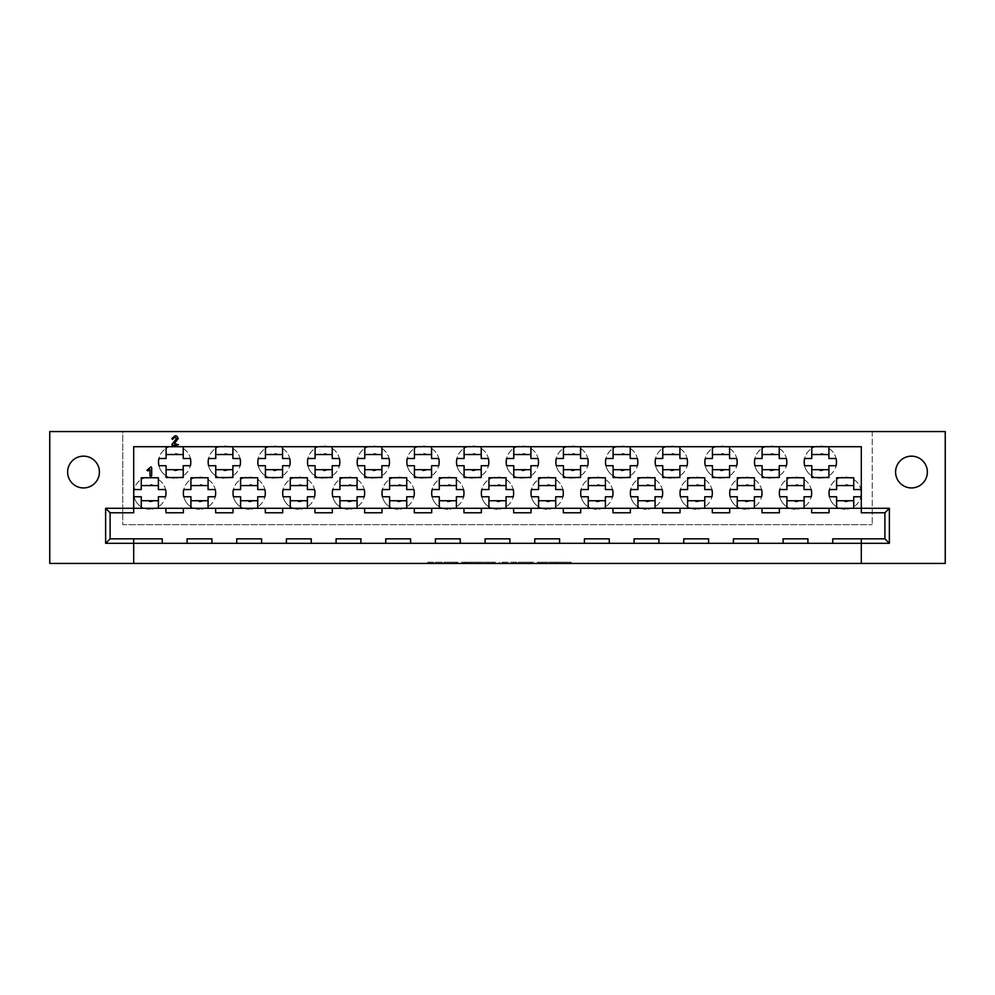 <?xml version="1.0" encoding="UTF-8"?>
<svg xmlns="http://www.w3.org/2000/svg" width="995" height="995" viewBox="0 0 995 995"><rect width="100%" height="100%" fill="white"/><g stroke="black" fill="none" stroke-linecap="round" stroke-linejoin="round"><path stroke-width="0.75" stroke-dasharray="4.97 3.73" d="M457.762 563.431L430.163 563.431L457.762 563.431L457.762 562.187L444.914 562.187L444.914 563.431L444.914 562.187L457.762 562.187L457.762 563.431L457.762 562.187L444.914 562.187L444.914 563.431L444.914 562.187L457.762 562.187L430.163 562.187L457.762 562.187M911.482 456.158A15.895 15.895 0 0 0 895.587 472.04A15.895 15.895 0 0 0 911.482 487.936A15.895 15.895 0 0 0 927.365 472.04A15.895 15.895 0 0 0 911.482 456.158M83.518 456.158A15.895 15.895 0 0 0 67.635 472.04A15.895 15.895 0 0 0 83.518 487.936A15.895 15.895 0 0 0 99.413 472.04A15.895 15.895 0 0 0 83.518 456.158M154.088 500.734A8.694 8.694 0 0 1 145.569 500.734L158.392 500.734L158.392 508.557L141.265 508.557L141.265 496.754L134.089 496.754A16.144 16.144 0 0 0 149.835 509.291A16.144 16.144 0 0 1 133.691 493.159A16.144 16.144 0 0 1 165.568 489.552L158.392 489.552L158.392 485.585L154.088 485.585A8.694 8.694 0 0 0 145.569 485.585L154.088 485.585M203.764 500.734A8.694 8.694 0 0 1 195.231 500.734L208.067 500.734L208.067 508.557L190.928 508.557L190.928 496.754L183.764 496.754A16.144 16.144 0 0 0 199.498 509.291A16.144 16.144 0 0 1 183.354 493.159A16.144 16.144 0 0 1 215.231 489.552L208.067 489.552L208.067 485.585L203.764 485.585A8.694 8.694 0 0 0 195.231 485.585L203.764 485.585M849.432 500.734A8.694 8.694 0 0 1 840.912 500.734L853.735 500.734L853.735 508.557L836.608 508.557L836.608 496.754L829.432 496.754A16.144 16.144 0 0 0 845.165 509.291A16.144 16.144 0 0 1 829.034 493.159A16.144 16.144 0 0 1 860.911 489.552L853.735 489.552L853.735 485.585L849.432 485.585A8.694 8.694 0 0 0 840.912 485.585L849.432 485.585M799.769 500.734A8.694 8.694 0 0 1 791.236 500.734L804.072 500.734L804.072 508.557L786.933 508.557L786.933 496.754L779.769 496.754A16.144 16.144 0 0 0 795.502 509.291A16.144 16.144 0 0 1 779.359 493.159A16.144 16.144 0 0 1 811.236 489.552L804.072 489.552L804.072 485.585L799.769 485.585A8.694 8.694 0 0 0 791.236 485.585L799.769 485.585M750.106 500.734A8.694 8.694 0 0 1 741.573 500.734L754.409 500.734L754.409 508.557L737.27 508.557L737.27 496.754L730.106 496.754A16.144 16.144 0 0 0 745.84 509.291A16.144 16.144 0 0 1 729.696 493.159A16.144 16.144 0 0 1 761.573 489.552L754.409 489.552L754.409 485.585L750.106 485.585A8.694 8.694 0 0 0 741.573 485.585L750.106 485.585M700.43 500.734A8.694 8.694 0 0 1 691.911 500.734L704.734 500.734L704.734 508.557L687.607 508.557L687.607 496.754L680.431 496.754A16.144 16.144 0 0 0 696.164 509.291A16.144 16.144 0 0 1 680.033 493.159A16.144 16.144 0 0 1 711.91 489.552L704.734 489.552L704.734 485.585L700.43 485.585A8.694 8.694 0 0 0 691.911 485.585L700.43 485.585M650.767 500.734A8.694 8.694 0 0 1 642.235 500.734L655.071 500.734L655.071 508.557L637.932 508.557L637.932 496.754L630.768 496.754A16.144 16.144 0 0 0 646.501 509.291A16.144 16.144 0 0 1 630.357 493.159A16.144 16.144 0 0 1 662.235 489.552L655.071 489.552L655.071 485.585L650.767 485.585A8.694 8.694 0 0 0 642.235 485.585L650.767 485.585M601.092 500.734A8.694 8.694 0 0 1 592.572 500.734L605.408 500.734L605.408 508.557L588.269 508.557L588.269 496.754L581.105 496.754A16.144 16.144 0 0 0 596.838 509.291A16.144 16.144 0 0 1 580.694 493.159A16.144 16.144 0 0 1 612.572 489.552L605.408 489.552L605.408 485.585L601.092 485.585A8.694 8.694 0 0 0 592.572 485.585L601.092 485.585M551.429 500.734A8.694 8.694 0 0 1 542.909 500.734L555.732 500.734L555.732 508.557L538.593 508.557L538.593 496.754L531.429 496.754A16.144 16.144 0 0 0 547.163 509.291A16.144 16.144 0 0 1 531.031 493.159A16.144 16.144 0 0 1 562.896 489.552L555.732 489.552L555.732 485.585L551.429 485.585A8.694 8.694 0 0 0 542.909 485.585L551.429 485.585M501.766 500.734A8.694 8.694 0 0 1 493.234 500.734L506.069 500.734L506.069 508.557L488.931 508.557L488.931 496.754L481.767 496.754A16.144 16.144 0 0 0 497.5 509.291A16.144 16.144 0 0 1 481.356 493.159A16.144 16.144 0 0 1 513.233 489.552L506.069 489.552L506.069 485.585L501.766 485.585A8.694 8.694 0 0 0 493.234 485.585L501.766 485.585M452.091 500.734A8.694 8.694 0 0 1 443.571 500.734L456.406 500.734L456.406 508.557L439.268 508.557L439.268 496.754L432.104 496.754A16.144 16.144 0 0 0 447.837 509.291A16.144 16.144 0 0 1 431.693 493.159A16.144 16.144 0 0 1 463.57 489.552L456.406 489.552L456.406 485.585L452.091 485.585A8.694 8.694 0 0 0 443.571 485.585L452.091 485.585M402.428 500.734A8.694 8.694 0 0 1 393.908 500.734L406.731 500.734L406.731 508.557L389.592 508.557L389.592 496.754L382.428 496.754A16.144 16.144 0 0 0 398.162 509.291A16.144 16.144 0 0 1 382.018 493.159A16.144 16.144 0 0 1 413.895 489.552L406.731 489.552L406.731 485.585L402.428 485.585A8.694 8.694 0 0 0 393.908 485.585L402.428 485.585M352.765 500.734A8.694 8.694 0 0 1 344.233 500.734L357.068 500.734L357.068 508.557L339.929 508.557L339.929 496.754L332.765 496.754A16.144 16.144 0 0 0 348.499 509.291A16.144 16.144 0 0 1 332.355 493.159A16.144 16.144 0 0 1 364.232 489.552L357.068 489.552L357.068 485.585L352.765 485.585A8.694 8.694 0 0 0 344.233 485.585L352.765 485.585M303.089 500.734A8.694 8.694 0 0 1 294.57 500.734L307.393 500.734L307.393 508.557L290.266 508.557L290.266 496.754L283.09 496.754A16.144 16.144 0 0 0 298.836 509.291A16.144 16.144 0 0 1 282.692 493.159A16.144 16.144 0 0 1 314.569 489.552L307.393 489.552L307.393 485.585L303.089 485.585A8.694 8.694 0 0 0 294.57 485.585L303.089 485.585M253.426 500.734A8.694 8.694 0 0 1 244.894 500.734L257.73 500.734L257.73 508.557L240.591 508.557L240.591 496.754L233.427 496.754A16.144 16.144 0 0 0 249.16 509.291A16.144 16.144 0 0 1 233.017 493.159A16.144 16.144 0 0 1 264.894 489.552L257.73 489.552L257.73 485.585L253.426 485.585A8.694 8.694 0 0 0 244.894 485.585L253.426 485.585M178.926 469.69A8.694 8.694 0 0 1 170.394 469.69L183.229 469.69L183.229 477.513L166.09 477.513L166.09 465.71L158.926 465.71A16.144 16.144 0 0 0 174.66 478.259A16.144 16.144 0 0 1 158.516 462.115A16.144 16.144 0 0 1 190.393 458.508L183.229 458.508L183.229 454.541L178.926 454.541A8.694 8.694 0 0 0 170.394 454.541L178.926 454.541M228.589 469.69A8.694 8.694 0 0 1 220.069 469.69L232.892 469.69L232.892 477.513L215.766 477.513L215.766 465.71L208.589 465.71A16.144 16.144 0 0 0 224.335 478.259A16.144 16.144 0 0 1 208.191 462.115A16.144 16.144 0 0 1 240.069 458.508L232.892 458.508L232.892 454.541L228.589 454.541A8.694 8.694 0 0 0 220.069 454.541L228.589 454.541M824.606 469.69A8.694 8.694 0 0 1 816.074 469.69L828.91 469.69L828.91 477.513L811.771 477.513L811.771 465.71L804.607 465.71A16.144 16.144 0 0 0 820.34 478.259A16.144 16.144 0 0 1 804.196 462.115A16.144 16.144 0 0 1 836.074 458.508L828.91 458.508L828.91 454.541L824.606 454.541A8.694 8.694 0 0 0 816.074 454.541L824.606 454.541M774.931 469.69A8.694 8.694 0 0 1 766.411 469.69L779.234 469.69L779.234 477.513L762.108 477.513L762.108 465.71L754.931 465.71A16.144 16.144 0 0 0 770.665 478.259A16.144 16.144 0 0 1 754.533 462.115A16.144 16.144 0 0 1 786.411 458.508L779.234 458.508L779.234 454.541L774.931 454.541A8.694 8.694 0 0 0 766.411 454.541L774.931 454.541M725.268 469.69A8.694 8.694 0 0 1 716.736 469.69L729.571 469.69L729.571 477.513L712.432 477.513L712.432 465.71L705.268 465.71A16.144 16.144 0 0 0 721.002 478.259A16.144 16.144 0 0 1 704.858 462.115A16.144 16.144 0 0 1 736.735 458.508L729.571 458.508L729.571 454.541L725.268 454.541A8.694 8.694 0 0 0 716.736 454.541L725.268 454.541M675.593 469.69A8.694 8.694 0 0 1 667.073 469.69L679.908 469.69L679.908 477.513L662.769 477.513L662.769 465.71L655.606 465.71A16.144 16.144 0 0 0 671.339 478.259A16.144 16.144 0 0 1 655.195 462.115A16.144 16.144 0 0 1 687.072 458.508L679.908 458.508L679.908 454.541L675.593 454.541A8.694 8.694 0 0 0 667.073 454.541L675.593 454.541M625.93 469.69A8.694 8.694 0 0 1 617.41 469.69L630.233 469.69L630.233 477.513L613.107 477.513L613.107 465.71L605.93 465.71A16.144 16.144 0 0 0 621.664 478.259A16.144 16.144 0 0 1 605.532 462.115A16.144 16.144 0 0 1 637.397 458.508L630.233 458.508L630.233 454.541L625.93 454.541A8.694 8.694 0 0 0 617.41 454.541L625.93 454.541M576.267 469.69A8.694 8.694 0 0 1 567.735 469.69L580.57 469.69L580.57 477.513L563.431 477.513L563.431 465.71L556.267 465.71A16.144 16.144 0 0 0 572.001 478.259A16.144 16.144 0 0 1 555.857 462.115A16.144 16.144 0 0 1 587.734 458.508L580.57 458.508L580.57 454.541L576.267 454.541A8.694 8.694 0 0 0 567.735 454.541L576.267 454.541M526.591 469.69A8.694 8.694 0 0 1 518.072 469.69L530.907 469.69L530.907 477.513L513.768 477.513L513.768 465.71L506.604 465.71A16.144 16.144 0 0 0 522.338 478.259A16.144 16.144 0 0 1 506.194 462.115A16.144 16.144 0 0 1 538.071 458.508L530.907 458.508L530.907 454.541L526.591 454.541A8.694 8.694 0 0 0 518.072 454.541L526.591 454.541M476.928 469.69A8.694 8.694 0 0 1 468.409 469.69L481.232 469.69L481.232 477.513L464.093 477.513L464.093 465.71L456.929 465.71A16.144 16.144 0 0 0 472.662 478.259A16.144 16.144 0 0 1 456.518 462.115A16.144 16.144 0 0 1 488.396 458.508L481.232 458.508L481.232 454.541L476.928 454.541A8.694 8.694 0 0 0 468.409 454.541L476.928 454.541M427.265 469.69A8.694 8.694 0 0 1 418.733 469.69L431.569 469.69L431.569 477.513L414.43 477.513L414.43 465.71L407.266 465.71A16.144 16.144 0 0 0 422.999 478.259A16.144 16.144 0 0 1 406.855 462.115A16.144 16.144 0 0 1 438.733 458.508L431.569 458.508L431.569 454.541L427.265 454.541A8.694 8.694 0 0 0 418.733 454.541L427.265 454.541M377.59 469.69A8.694 8.694 0 0 1 369.07 469.69L381.893 469.69L381.893 477.513L364.767 477.513L364.767 465.71L357.603 465.71A16.144 16.144 0 0 0 373.336 478.259A16.144 16.144 0 0 1 357.193 462.115A16.144 16.144 0 0 1 389.07 458.508L381.893 458.508L381.893 454.541L377.59 454.541A8.694 8.694 0 0 0 369.07 454.541L377.59 454.541M327.927 469.69A8.694 8.694 0 0 1 319.407 469.69L332.231 469.69L332.231 477.513L315.092 477.513L315.092 465.71L307.928 465.71A16.144 16.144 0 0 0 323.661 478.259A16.144 16.144 0 0 1 307.517 462.115A16.144 16.144 0 0 1 339.394 458.508L332.231 458.508L332.231 454.541L327.927 454.541A8.694 8.694 0 0 0 319.407 454.541L327.927 454.541M278.264 469.69A8.694 8.694 0 0 1 269.732 469.69L282.568 469.69L282.568 477.513L265.429 477.513L265.429 465.71L258.265 465.71A16.144 16.144 0 0 0 273.998 478.259A16.144 16.144 0 0 1 257.854 462.115A16.144 16.144 0 0 1 289.732 458.508L282.568 458.508L282.568 454.541L278.264 454.541A8.694 8.694 0 0 0 269.732 454.541L278.264 454.541M282.568 469.69L282.568 465.71L289.732 465.71A16.144 16.144 0 0 1 273.998 478.259A16.144 16.144 0 0 0 290.142 462.115A16.144 16.144 0 0 0 258.265 458.508L265.429 458.508L265.429 446.718L133.691 446.718L133.691 512.773L110.097 512.773L110.097 538.842L162.247 538.842L162.247 543.32L187.085 543.32L187.085 538.842L211.91 538.842L211.91 543.32L236.748 543.32L236.748 538.842L261.585 538.842L261.585 543.32L286.411 543.32L286.411 538.842L311.248 538.842L311.248 543.32L336.086 543.32L336.086 538.842L360.911 538.842L360.911 543.32L385.749 543.32L385.749 538.842L410.587 538.842L410.587 543.32L435.412 543.32L435.412 538.842L460.25 538.842L460.25 543.32L485.087 543.32L485.087 538.842L509.913 538.842L509.913 543.32L534.75 543.32L534.75 538.842L559.588 538.842L559.588 543.32L584.413 543.32L584.413 538.842L609.251 538.842L609.251 543.32L634.089 543.32L634.089 538.842L658.914 538.842L658.914 543.32L683.752 543.32L683.752 538.842L708.589 538.842L708.589 543.32L733.414 543.32L733.414 538.842L758.252 538.842L758.252 543.32L783.09 543.32L783.09 538.842L807.915 538.842L807.915 543.32L832.753 543.32L832.753 538.842L884.903 538.842L884.903 512.773L861.309 512.773L861.309 508.308L853.735 508.308M332.231 469.69L332.231 465.71L339.394 465.71A16.144 16.144 0 0 1 323.661 478.259A16.144 16.144 0 0 0 339.805 462.115A16.144 16.144 0 0 0 307.928 458.508L315.092 458.508L315.092 446.718L265.429 446.718M381.893 469.69L381.893 465.71L389.07 465.71A16.144 16.144 0 0 1 373.336 478.259A16.144 16.144 0 0 0 389.468 462.115A16.144 16.144 0 0 0 357.603 458.508L364.767 458.508L364.767 446.718L315.092 446.718M431.569 469.69L431.569 465.71L438.733 465.71A16.144 16.144 0 0 1 422.999 478.259A16.144 16.144 0 0 0 439.143 462.115A16.144 16.144 0 0 0 407.266 458.508L414.43 458.508L414.43 446.718L364.767 446.718M481.232 469.69L481.232 465.71L488.396 465.71A16.144 16.144 0 0 1 472.662 478.259A16.144 16.144 0 0 0 488.806 462.115A16.144 16.144 0 0 0 456.929 458.508L464.093 458.508L464.093 446.718L414.43 446.718M530.907 469.69L530.907 465.71L538.071 465.71A16.144 16.144 0 0 1 522.338 478.259A16.144 16.144 0 0 0 538.482 462.115A16.144 16.144 0 0 0 506.604 458.508L513.768 458.508L513.768 446.718L464.093 446.718M580.57 469.69L580.57 465.71L587.734 465.71A16.144 16.144 0 0 1 572.001 478.259A16.144 16.144 0 0 0 588.144 462.115A16.144 16.144 0 0 0 556.267 458.508L563.431 458.508L563.431 446.718L513.768 446.718M630.233 469.69L630.233 465.71L637.397 465.71A16.144 16.144 0 0 1 621.664 478.259A16.144 16.144 0 0 0 637.807 462.115A16.144 16.144 0 0 0 605.93 458.508L613.107 458.508L613.107 446.718L563.431 446.718M679.908 469.69L679.908 465.71L687.072 465.71A16.144 16.144 0 0 1 671.339 478.259A16.144 16.144 0 0 0 687.483 462.115A16.144 16.144 0 0 0 655.606 458.508L662.769 458.508L662.769 446.718L613.107 446.718M729.571 469.69L729.571 465.71L736.735 465.71A16.144 16.144 0 0 1 721.002 478.259A16.144 16.144 0 0 0 737.146 462.115A16.144 16.144 0 0 0 705.268 458.508L712.432 458.508L712.432 446.718L662.769 446.718M779.234 469.69L779.234 465.71L786.411 465.71A16.144 16.144 0 0 1 770.665 478.259A16.144 16.144 0 0 0 786.809 462.115A16.144 16.144 0 0 0 754.931 458.508L762.108 458.508L762.108 446.718L712.432 446.718M828.91 469.69L828.91 465.71L836.074 465.71A16.144 16.144 0 0 1 820.34 478.259A16.144 16.144 0 0 0 836.484 462.115A16.144 16.144 0 0 0 804.607 458.508L811.771 458.508L811.771 446.718L762.108 446.718M232.892 469.69L232.892 465.71L240.069 465.71A16.144 16.144 0 0 1 224.335 478.259A16.144 16.144 0 0 0 240.467 462.115A16.144 16.144 0 0 0 208.589 458.508L215.766 458.508L215.766 446.718M183.229 469.69L183.229 465.71L190.393 465.71A16.144 16.144 0 0 1 174.66 478.259A16.144 16.144 0 0 0 190.804 462.115A16.144 16.144 0 0 0 158.926 458.508L166.09 458.508L166.09 446.718M257.73 500.734L257.73 496.754L264.894 496.754A16.144 16.144 0 0 1 249.16 509.291A16.144 16.144 0 0 0 265.304 493.159A16.144 16.144 0 0 0 233.427 489.552L240.591 489.552L240.591 477.762L257.73 477.762L257.73 485.585M307.393 500.734L307.393 496.754L314.569 496.754A16.144 16.144 0 0 1 298.836 509.291A16.144 16.144 0 0 0 314.967 493.159A16.144 16.144 0 0 0 283.09 489.552L290.266 489.552L290.266 477.762L307.393 477.762L307.393 485.585M357.068 500.734L357.068 496.754L364.232 496.754A16.144 16.144 0 0 1 348.499 509.291A16.144 16.144 0 0 0 364.643 493.159A16.144 16.144 0 0 0 332.765 489.552L339.929 489.552L339.929 477.762L357.068 477.762L357.068 485.585M406.731 500.734L406.731 496.754L413.895 496.754A16.144 16.144 0 0 1 398.162 509.291A16.144 16.144 0 0 0 414.306 493.159A16.144 16.144 0 0 0 382.428 489.552L389.592 489.552L389.592 477.762L406.731 477.762L406.731 485.585M456.406 500.734L456.406 496.754L463.57 496.754A16.144 16.144 0 0 1 447.837 509.291A16.144 16.144 0 0 0 463.969 493.159A16.144 16.144 0 0 0 432.104 489.552L439.268 489.552L439.268 477.762L456.406 477.762L456.406 485.585M506.069 500.734L506.069 496.754L513.233 496.754A16.144 16.144 0 0 1 497.5 509.291A16.144 16.144 0 0 0 513.644 493.159A16.144 16.144 0 0 0 481.767 489.552L488.931 489.552L488.931 477.762L506.069 477.762L506.069 485.585M555.732 500.734L555.732 496.754L562.896 496.754A16.144 16.144 0 0 1 547.163 509.291A16.144 16.144 0 0 0 563.307 493.159A16.144 16.144 0 0 0 531.429 489.552L538.593 489.552L538.593 477.762L555.732 477.762L555.732 485.585M605.408 500.734L605.408 496.754L612.572 496.754A16.144 16.144 0 0 1 596.838 509.291A16.144 16.144 0 0 0 612.982 493.159A16.144 16.144 0 0 0 581.105 489.552L588.269 489.552L588.269 477.762L605.408 477.762L605.408 485.585M655.071 500.734L655.071 496.754L662.235 496.754A16.144 16.144 0 0 1 646.501 509.291A16.144 16.144 0 0 0 662.645 493.159A16.144 16.144 0 0 0 630.768 489.552L637.932 489.552L637.932 477.762L655.071 477.762L655.071 485.585M704.734 500.734L704.734 496.754L711.91 496.754A16.144 16.144 0 0 1 696.164 509.291A16.144 16.144 0 0 0 712.308 493.159A16.144 16.144 0 0 0 680.431 489.552L687.607 489.552L687.607 477.762L704.734 477.762L704.734 485.585M754.409 500.734L754.409 496.754L761.573 496.754A16.144 16.144 0 0 1 745.84 509.291A16.144 16.144 0 0 0 761.983 493.159A16.144 16.144 0 0 0 730.106 489.552L737.27 489.552L737.27 477.762L754.409 477.762L754.409 485.585M804.072 500.734L804.072 496.754L811.236 496.754A16.144 16.144 0 0 1 795.502 509.291A16.144 16.144 0 0 0 811.646 493.159A16.144 16.144 0 0 0 779.769 489.552L786.933 489.552L786.933 477.762L804.072 477.762L804.072 485.585M853.735 500.734L853.735 496.754L860.911 496.754A16.144 16.144 0 0 1 845.165 509.291A16.144 16.144 0 0 0 861.309 493.159A16.144 16.144 0 0 0 829.432 489.552L836.608 489.552L836.608 477.762L853.735 477.762L853.735 485.585M208.067 500.734L208.067 496.754L215.231 496.754A16.144 16.144 0 0 1 199.498 509.291A16.144 16.144 0 0 0 215.641 493.159A16.144 16.144 0 0 0 183.764 489.552L190.928 489.552L190.928 477.762L208.067 477.762L208.067 485.585M158.392 500.734L158.392 496.754L165.568 496.754A16.144 16.144 0 0 1 149.835 509.291A16.144 16.144 0 0 0 165.966 493.159A16.144 16.144 0 0 0 134.089 489.552L141.265 489.552L141.265 477.762L158.392 477.762L158.392 485.585M495.373 563.431L492.935 563.431L495.373 563.431L495.373 562.187L495.373 563.431L495.373 562.187L492.935 562.187L495.373 562.187L495.373 563.431L495.373 562.187M464.167 563.431L492.935 563.431L461.73 563.431L464.167 563.431L464.167 562.187L492.935 562.187L461.73 562.187L461.73 563.431L461.73 562.187L464.167 562.187L464.167 563.431M427.726 563.431L430.163 563.431L427.726 563.431L427.726 562.187L430.163 562.187L427.726 562.187L427.726 563.431M945.25 563.431L49.75 563.431L49.75 431.569L122.758 431.569L122.758 524.688L872.242 524.688L122.758 524.688L122.758 431.569L872.242 431.569L872.242 524.688L872.242 431.569L945.25 431.569L945.25 563.431M568.742 563.431L539.974 563.431L568.742 563.431L568.742 562.187L556.429 562.187L571.18 562.187L571.18 563.431L571.18 562.187L539.974 562.187L571.18 562.187L571.18 563.431L571.18 562.187L568.742 562.187L568.742 563.431M553.991 563.431L540.944 563.431L553.991 563.431L553.991 562.187L556.429 562.187L553.991 562.187L553.991 563.431L553.991 562.187L540.944 562.187L540.944 563.431L540.944 562.187L553.991 562.187L553.991 563.431L553.991 562.187M537.536 563.431L539.974 563.431L537.536 563.431L537.536 562.187L539.974 562.187L537.536 562.187L537.536 563.431M502.065 563.431L533.27 563.431L499.627 563.431L502.065 563.431L502.065 562.187L533.27 562.187L533.27 563.431L533.27 562.187L518.519 562.187L518.519 563.431M687.607 508.308L680.033 508.308L680.033 512.773L662.645 512.773L662.645 508.308L655.071 508.308M737.27 508.308L729.696 508.308L729.696 512.773L712.308 512.773L712.308 508.308L704.734 508.308M836.608 508.308L829.034 508.308L829.034 512.773L811.646 512.773L811.646 508.308L804.072 508.308M786.933 508.308L779.359 508.308L779.359 512.773L761.983 512.773L761.983 508.308L754.409 508.308M439.268 508.308L431.693 508.308L431.693 512.773L414.306 512.773L414.306 508.308L406.731 508.308M389.592 508.308L382.018 508.308L382.018 512.773L364.643 512.773L364.643 508.308L357.068 508.308M339.929 508.308L332.355 508.308L332.355 512.773L314.967 512.773L314.967 508.308L307.393 508.308M290.266 508.308L282.692 508.308L282.692 512.773L265.304 512.773L265.304 508.308L257.73 508.308M637.932 508.308L630.357 508.308L630.357 512.773L612.982 512.773L612.982 508.308L605.408 508.308M240.591 508.308L233.017 508.308L233.017 512.773L215.641 512.773L215.641 508.308L208.067 508.308M488.931 508.308L481.356 508.308L481.356 512.773L463.969 512.773L463.969 508.308L456.406 508.308M538.593 508.308L531.031 508.308L531.031 512.773L513.644 512.773L513.644 508.308L506.069 508.308M588.269 508.308L580.694 508.308L580.694 512.773L563.307 512.773L563.307 508.308L555.732 508.308M861.309 538.842L861.309 563.431M190.928 508.308L183.354 508.308L183.354 512.773L165.966 512.773L165.966 508.308L158.392 508.308M150.817 476.642L149.959 475.585L149.959 469.69L147.72 470.933L147.011 470.2L150.941 466.829L151.7 467.837L151.7 475.324L150.817 476.642M861.309 508.308L861.309 446.718L811.771 446.718M183.229 454.541L183.229 446.718M232.892 454.541L232.892 446.718M828.91 454.541L828.91 446.718M779.234 454.541L779.234 446.718M729.571 454.541L729.571 446.718M679.908 454.541L679.908 446.718M630.233 454.541L630.233 446.718M580.57 454.541L580.57 446.718M530.907 454.541L530.907 446.718M481.232 454.541L481.232 446.718M431.569 454.541L431.569 446.718M381.893 454.541L381.893 446.718M332.231 454.541L332.231 446.718M282.568 454.541L282.568 446.718M269.732 454.541L265.429 454.541M319.407 454.541L315.092 454.541M369.07 454.541L364.767 454.541M418.733 454.541L414.43 454.541M468.409 454.541L464.093 454.541M518.072 454.541L513.768 454.541M567.735 454.541L563.431 454.541M617.41 454.541L613.107 454.541M667.073 454.541L662.769 454.541M716.736 454.541L712.432 454.541M766.411 454.541L762.108 454.541M816.074 454.541L811.771 454.541M220.069 454.541L215.766 454.541M170.394 454.541L166.09 454.541M244.894 485.585L240.591 485.585M294.57 485.585L290.266 485.585M344.233 485.585L339.929 485.585M393.908 485.585L389.592 485.585M443.571 485.585L439.268 485.585M493.234 485.585L488.931 485.585M542.909 485.585L538.593 485.585M592.572 485.585L588.269 485.585M642.235 485.585L637.932 485.585M691.911 485.585L687.607 485.585M741.573 485.585L737.27 485.585M791.236 485.585L786.933 485.585M840.912 485.585L836.608 485.585M195.231 485.585L190.928 485.585M145.569 485.585L141.265 485.585M178.267 438.559L173.963 443.981L178.428 444.74L172.807 445.474L171.762 444.591L176.525 438.608L175.033 437.153L172.545 439.367L171.787 438.559L175.07 435.785L176.774 436.108L178.267 438.559M141.265 508.308L133.691 508.308M141.265 500.734L145.569 500.734M190.928 500.734L195.231 500.734M240.591 500.734L244.894 500.734M290.266 500.734L294.57 500.734M339.929 500.734L344.233 500.734M389.592 500.734L393.908 500.734M439.268 500.734L443.571 500.734M488.931 500.734L493.234 500.734M538.593 500.734L542.909 500.734M588.269 500.734L592.572 500.734M637.932 500.734L642.235 500.734M687.607 500.734L691.911 500.734M737.27 500.734L741.573 500.734M786.933 500.734L791.236 500.734M836.608 500.734L840.912 500.734M166.09 469.69L170.394 469.69M215.766 469.69L220.069 469.69M265.429 469.69L269.732 469.69M315.092 469.69L319.407 469.69M364.767 469.69L369.07 469.69M414.43 469.69L418.733 469.69M464.093 469.69L468.409 469.69M513.768 469.69L518.072 469.69M563.431 469.69L567.735 469.69M613.107 469.69L617.41 469.69M662.769 469.69L667.073 469.69M712.432 469.69L716.736 469.69M762.108 469.69L766.411 469.69M811.771 469.69L816.074 469.69M133.691 538.842L133.691 563.431M571.18 562.187L571.18 563.431L571.18 562.187M533.27 562.187L533.27 563.431L533.27 562.187M502.065 562.187L516.082 562.187L516.082 563.431L516.082 562.187L513.644 562.187L516.082 562.187L516.082 563.431L516.082 562.187L518.519 562.187M503.047 562.187L503.047 563.431L503.047 562.187M499.627 562.187L499.627 563.431L499.627 562.187M461.73 562.187L461.73 563.431L461.73 562.187M466.842 563.431L470.386 563.431L466.842 563.431L466.842 562.187L465.138 562.187L465.138 563.431L465.138 562.187L470.386 562.187L466.842 562.187L466.842 563.431M470.386 563.431L478.185 563.431L470.386 563.431L470.386 562.187L478.185 562.187L478.185 563.431L478.185 562.187L470.386 562.187L470.386 563.431M456.058 562.187L456.058 563.431L456.058 562.187M452.713 562.187L452.713 563.431L452.713 562.187M444.914 562.187L444.914 563.431L444.914 562.187M430.163 562.187L430.163 563.431L430.163 562.187M556.429 562.187L556.429 563.431L556.429 562.187M540.944 562.187L540.944 563.431M539.974 562.187L539.974 563.431L539.974 562.187M530.832 562.187L530.832 563.431L530.832 562.187M516.082 562.187L516.082 563.431M513.644 562.187L513.644 563.431L513.644 562.187M505.485 562.187L505.485 563.431L505.485 562.187M492.935 562.187L492.935 563.431L492.935 562.187M465.138 562.187L465.138 563.431M478.185 562.187L478.185 563.431"/><path stroke-width="1.49" d="M911.482 487.936A15.895 15.895 0 0 1 895.587 472.04A15.895 15.895 0 0 1 911.482 456.158A15.895 15.895 0 0 1 927.365 472.04A15.895 15.895 0 0 1 911.482 487.936M83.518 487.936A15.895 15.895 0 0 1 67.635 472.04A15.895 15.895 0 0 1 83.518 456.158A15.895 15.895 0 0 1 99.413 472.04A15.895 15.895 0 0 1 83.518 487.936M282.568 446.718L282.568 458.508L289.732 458.508A16.144 16.144 0 0 1 289.732 465.71L282.568 465.71L282.568 477.513L265.429 477.513L265.429 465.71L258.265 465.71A16.144 16.144 0 0 1 258.265 458.508L265.429 458.508L265.429 446.718M332.231 446.718L332.231 458.508L339.394 458.508A16.144 16.144 0 0 1 339.394 465.71L332.231 465.71L332.231 477.513L315.092 477.513L315.092 465.71L307.928 465.71A16.144 16.144 0 0 1 307.928 458.508L315.092 458.508L315.092 446.718M381.893 446.718L381.893 458.508L389.07 458.508A16.144 16.144 0 0 1 389.07 465.71L381.893 465.71L381.893 477.513L364.767 477.513L364.767 465.71L357.603 465.71A16.144 16.144 0 0 1 357.603 458.508L364.767 458.508L364.767 446.718M431.569 446.718L431.569 458.508L438.733 458.508A16.144 16.144 0 0 1 438.733 465.71L431.569 465.71L431.569 477.513L414.43 477.513L414.43 465.71L407.266 465.71A16.144 16.144 0 0 1 407.266 458.508L414.43 458.508L414.43 446.718M481.232 446.718L481.232 458.508L488.396 458.508A16.144 16.144 0 0 1 488.396 465.71L481.232 465.71L481.232 477.513L464.093 477.513L464.093 465.71L456.929 465.71A16.144 16.144 0 0 1 456.929 458.508L464.093 458.508L464.093 446.718M530.907 446.718L530.907 458.508L538.071 458.508A16.144 16.144 0 0 1 538.071 465.71L530.907 465.71L530.907 477.513L513.768 477.513L513.768 465.71L506.604 465.71A16.144 16.144 0 0 1 506.604 458.508L513.768 458.508L513.768 446.718M580.57 446.718L580.57 458.508L587.734 458.508A16.144 16.144 0 0 1 587.734 465.71L580.57 465.71L580.57 477.513L563.431 477.513L563.431 465.71L556.267 465.71A16.144 16.144 0 0 1 556.267 458.508L563.431 458.508L563.431 446.718M630.233 446.718L630.233 458.508L637.397 458.508A16.144 16.144 0 0 1 637.397 465.71L630.233 465.71L630.233 477.513L613.107 477.513L613.107 465.71L605.93 465.71A16.144 16.144 0 0 1 605.93 458.508L613.107 458.508L613.107 446.718M679.908 446.718L679.908 458.508L687.072 458.508A16.144 16.144 0 0 1 687.072 465.71L679.908 465.71L679.908 477.513L662.769 477.513L662.769 465.71L655.606 465.71A16.144 16.144 0 0 1 655.606 458.508L662.769 458.508L662.769 446.718M729.571 446.718L729.571 458.508L736.735 458.508A16.144 16.144 0 0 1 736.735 465.71L729.571 465.71L729.571 477.513L712.432 477.513L712.432 465.71L705.268 465.71A16.144 16.144 0 0 1 705.268 458.508L712.432 458.508L712.432 446.718M779.234 446.718L779.234 458.508L786.411 458.508A16.144 16.144 0 0 1 786.411 465.71L779.234 465.71L779.234 477.513L762.108 477.513L762.108 465.71L754.931 465.71A16.144 16.144 0 0 1 754.931 458.508L762.108 458.508L762.108 446.718M828.91 446.718L828.91 458.508L836.074 458.508A16.144 16.144 0 0 1 836.074 465.71L828.91 465.71L828.91 477.513L811.771 477.513L811.771 465.71L804.607 465.71A16.144 16.144 0 0 1 804.607 458.508L811.771 458.508L811.771 446.718M232.892 446.718L232.892 458.508L240.069 458.508A16.144 16.144 0 0 1 240.069 465.71L232.892 465.71L232.892 477.513L215.766 477.513L215.766 465.71L208.589 465.71A16.144 16.144 0 0 1 208.589 458.508L215.766 458.508L215.766 446.718M183.229 446.718L183.229 458.508L190.393 458.508A16.144 16.144 0 0 1 190.393 465.71L183.229 465.71L183.229 477.513L166.09 477.513L166.09 465.71L158.926 465.71A16.144 16.144 0 0 1 158.926 458.508L166.09 458.508L166.09 446.718M233.017 508.308L233.017 512.773L215.641 512.773L215.641 508.308L240.591 508.308L240.591 496.754L233.427 496.754A16.144 16.144 0 0 1 233.427 489.552L240.591 489.552L240.591 477.762L257.73 477.762L257.73 489.552L264.894 489.552A16.144 16.144 0 0 1 264.894 496.754L257.73 496.754L257.73 508.308L282.692 508.308L282.692 512.773L265.304 512.773L265.304 508.308M282.692 508.308L290.266 508.308L290.266 496.754L283.09 496.754A16.144 16.144 0 0 1 283.09 489.552L290.266 489.552L290.266 477.762L307.393 477.762L307.393 489.552L314.569 489.552A16.144 16.144 0 0 1 314.569 496.754L307.393 496.754L307.393 508.308L332.355 508.308L332.355 512.773L314.967 512.773L314.967 508.308M332.355 508.308L339.929 508.308L339.929 496.754L332.765 496.754A16.144 16.144 0 0 1 332.765 489.552L339.929 489.552L339.929 477.762L357.068 477.762L357.068 489.552L364.232 489.552A16.144 16.144 0 0 1 364.232 496.754L357.068 496.754L357.068 508.308L382.018 508.308L382.018 512.773L364.643 512.773L364.643 508.308M382.018 508.308L389.592 508.308L389.592 496.754L382.428 496.754A16.144 16.144 0 0 1 382.428 489.552L389.592 489.552L389.592 477.762L406.731 477.762L406.731 489.552L413.895 489.552A16.144 16.144 0 0 1 413.895 496.754L406.731 496.754L406.731 508.308L431.693 508.308L431.693 512.773L414.306 512.773L414.306 508.308M431.693 508.308L439.268 508.308L439.268 496.754L432.104 496.754A16.144 16.144 0 0 1 432.104 489.552L439.268 489.552L439.268 477.762L456.406 477.762L456.406 489.552L463.57 489.552A16.144 16.144 0 0 1 463.57 496.754L456.406 496.754L456.406 508.308L481.356 508.308L481.356 512.773L463.969 512.773L463.969 508.308M481.356 508.308L488.931 508.308L488.931 496.754L481.767 496.754A16.144 16.144 0 0 1 481.767 489.552L488.931 489.552L488.931 477.762L506.069 477.762L506.069 489.552L513.233 489.552A16.144 16.144 0 0 1 513.233 496.754L506.069 496.754L506.069 508.308L531.031 508.308L531.031 512.773L513.644 512.773L513.644 508.308M531.031 508.308L538.593 508.308L538.593 496.754L531.429 496.754A16.144 16.144 0 0 1 531.429 489.552L538.593 489.552L538.593 477.762L555.732 477.762L555.732 489.552L562.896 489.552A16.144 16.144 0 0 1 562.896 496.754L555.732 496.754L555.732 508.308L580.694 508.308L580.694 512.773L563.307 512.773L563.307 508.308M580.694 508.308L588.269 508.308L588.269 496.754L581.105 496.754A16.144 16.144 0 0 1 581.105 489.552L588.269 489.552L588.269 477.762L605.408 477.762L605.408 489.552L612.572 489.552A16.144 16.144 0 0 1 612.572 496.754L605.408 496.754L605.408 508.308L630.357 508.308L630.357 512.773L612.982 512.773L612.982 508.308M630.357 508.308L637.932 508.308L637.932 496.754L630.768 496.754A16.144 16.144 0 0 1 630.768 489.552L637.932 489.552L637.932 477.762L655.071 477.762L655.071 489.552L662.235 489.552A16.144 16.144 0 0 1 662.235 496.754L655.071 496.754L655.071 508.308L680.033 508.308L680.033 512.773L662.645 512.773L662.645 508.308M680.033 508.308L687.607 508.308L687.607 496.754L680.431 496.754A16.144 16.144 0 0 1 680.431 489.552L687.607 489.552L687.607 477.762L704.734 477.762L704.734 489.552L711.91 489.552A16.144 16.144 0 0 1 711.91 496.754L704.734 496.754L704.734 508.308L729.696 508.308L729.696 512.773L712.308 512.773L712.308 508.308M729.696 508.308L737.27 508.308L737.27 496.754L730.106 496.754A16.144 16.144 0 0 1 730.106 489.552L737.27 489.552L737.27 477.762L754.409 477.762L754.409 489.552L761.573 489.552A16.144 16.144 0 0 1 761.573 496.754L754.409 496.754L754.409 508.308L779.359 508.308L779.359 512.773L761.983 512.773L761.983 508.308M779.359 508.308L786.933 508.308L786.933 496.754L779.769 496.754A16.144 16.144 0 0 1 779.769 489.552L786.933 489.552L786.933 477.762L804.072 477.762L804.072 489.552L811.236 489.552A16.144 16.144 0 0 1 811.236 496.754L804.072 496.754L804.072 508.308L829.034 508.308L829.034 512.773L811.646 512.773L811.646 508.308M829.034 508.308L836.608 508.308L836.608 496.754L829.432 496.754A16.144 16.144 0 0 1 829.432 489.552L836.608 489.552L836.608 477.762L853.735 477.762L853.735 489.552L860.911 489.552A16.144 16.144 0 0 1 860.911 496.754L853.735 496.754L853.735 508.308L861.309 508.308L861.309 446.718L133.691 446.718L133.691 508.308L141.265 508.308L141.265 496.754L134.089 496.754A16.144 16.144 0 0 1 134.089 489.552L141.265 489.552L141.265 477.762L158.392 477.762L158.392 489.552L165.568 489.552A16.144 16.144 0 0 1 165.568 496.754L158.392 496.754L158.392 508.308L190.928 508.308L190.928 496.754L183.764 496.754A16.144 16.144 0 0 1 183.764 489.552L190.928 489.552L190.928 477.762L208.067 477.762L208.067 489.552L215.231 489.552A16.144 16.144 0 0 1 215.231 496.754L208.067 496.754L208.067 508.308L215.641 508.308M133.691 538.842L162.247 538.842L162.247 543.32L105.632 543.32L105.632 508.308L133.691 508.308L133.691 512.773L110.097 512.773L110.097 538.842L133.691 538.842L133.691 563.431L49.75 563.431L49.75 431.569L945.25 431.569L945.25 563.431L861.309 563.431L861.309 543.32L832.753 543.32L832.753 538.842L884.903 538.842L884.903 512.773L861.309 512.773L861.309 508.308L889.368 508.308L889.368 543.32L861.309 543.32L861.309 538.842M133.691 563.431L861.309 563.431M435.412 538.842L460.25 538.842L460.25 543.32L435.412 543.32L435.412 538.842M485.087 538.842L509.913 538.842L509.913 543.32L485.087 543.32L485.087 538.842M534.75 538.842L559.588 538.842L559.588 543.32L534.75 543.32L534.75 538.842M584.413 538.842L609.251 538.842L609.251 543.32L584.413 543.32L584.413 538.842M634.089 538.842L658.914 538.842L658.914 543.32L634.089 543.32L634.089 538.842M733.414 538.842L758.252 538.842L758.252 543.32L733.414 543.32L733.414 538.842M783.09 538.842L807.915 538.842L807.915 543.32L783.09 543.32L783.09 538.842M683.752 538.842L708.589 538.842L708.589 543.32L683.752 543.32L683.752 538.842M187.085 538.842L211.91 538.842L211.91 543.32L187.085 543.32L187.085 538.842M236.748 538.842L261.585 538.842L261.585 543.32L236.748 543.32L236.748 538.842M286.411 538.842L311.248 538.842L311.248 543.32L286.411 543.32L286.411 538.842M336.086 538.842L360.911 538.842L360.911 543.32L336.086 543.32L336.086 538.842M385.749 538.842L410.587 538.842L410.587 543.32L385.749 543.32L385.749 538.842M183.354 508.308L183.354 512.773L165.966 512.773L165.966 508.308M141.265 508.308L158.392 508.308M190.928 508.308L208.067 508.308M836.608 508.308L853.735 508.308M786.933 508.308L804.072 508.308M737.27 508.308L754.409 508.308M687.607 508.308L704.734 508.308M637.932 508.308L655.071 508.308M588.269 508.308L605.408 508.308M538.593 508.308L555.732 508.308M488.931 508.308L506.069 508.308M439.268 508.308L456.406 508.308M389.592 508.308L406.731 508.308M339.929 508.308L357.068 508.308M290.266 508.308L307.393 508.308M240.591 508.308L257.73 508.308M811.771 469.69L828.91 469.69M762.108 469.69L779.234 469.69M712.432 469.69L729.571 469.69M662.769 469.69L679.908 469.69M613.107 469.69L630.233 469.69M563.431 469.69L580.57 469.69M513.768 469.69L530.907 469.69M464.093 469.69L481.232 469.69M414.43 469.69L431.569 469.69M364.767 469.69L381.893 469.69M315.092 469.69L332.231 469.69M265.429 469.69L282.568 469.69M215.766 469.69L232.892 469.69M166.09 469.69L183.229 469.69M836.608 500.734L853.735 500.734M786.933 500.734L804.072 500.734M737.27 500.734L754.409 500.734M687.607 500.734L704.734 500.734M637.932 500.734L655.071 500.734M588.269 500.734L605.408 500.734M538.593 500.734L555.732 500.734M488.931 500.734L506.069 500.734M439.268 500.734L456.406 500.734M389.592 500.734L406.731 500.734M339.929 500.734L357.068 500.734M290.266 500.734L307.393 500.734M240.591 500.734L257.73 500.734M190.928 500.734L208.067 500.734M141.265 500.734L158.392 500.734M158.392 485.585L141.265 485.585M208.067 485.585L190.928 485.585M853.735 485.585L836.608 485.585M804.072 485.585L786.933 485.585M754.409 485.585L737.27 485.585M704.734 485.585L687.607 485.585M655.071 485.585L637.932 485.585M605.408 485.585L588.269 485.585M555.732 485.585L538.593 485.585M506.069 485.585L488.931 485.585M456.406 485.585L439.268 485.585M406.731 485.585L389.592 485.585M357.068 485.585L339.929 485.585M307.393 485.585L290.266 485.585M257.73 485.585L240.591 485.585M183.229 454.541L166.09 454.541M232.892 454.541L215.766 454.541M828.91 454.541L811.771 454.541M779.234 454.541L762.108 454.541M729.571 454.541L712.432 454.541M679.908 454.541L662.769 454.541M630.233 454.541L613.107 454.541M580.57 454.541L563.431 454.541M530.907 454.541L513.768 454.541M481.232 454.541L464.093 454.541M431.569 454.541L414.43 454.541M381.893 454.541L364.767 454.541M332.231 454.541L315.092 454.541M282.568 454.541L265.429 454.541M807.915 543.32L832.753 543.32M758.252 543.32L783.09 543.32M708.589 543.32L733.414 543.32M658.914 543.32L683.752 543.32M609.251 543.32L634.089 543.32M559.588 543.32L584.413 543.32M509.913 543.32L534.75 543.32M460.25 543.32L485.087 543.32M410.587 543.32L435.412 543.32M360.911 543.32L385.749 543.32M311.248 543.32L336.086 543.32M261.585 543.32L286.411 543.32M211.91 543.32L236.748 543.32M162.247 543.32L187.085 543.32M889.368 543.32L884.903 538.842M110.097 538.842L105.632 543.32M884.903 512.773L889.368 508.308M105.632 508.308L110.097 512.773M150.817 476.642L149.959 475.585L149.959 469.69L147.72 470.933L147.011 470.2L150.941 466.829L151.7 467.837L151.7 475.324L150.817 476.642M174.287 443.559L178.428 444.74L172.807 445.474L171.762 444.591L176.525 438.608L175.033 437.153L172.545 439.367L171.787 438.559L175.07 435.785L176.774 436.108L178.267 438.559L174.287 443.559"/></g></svg>
